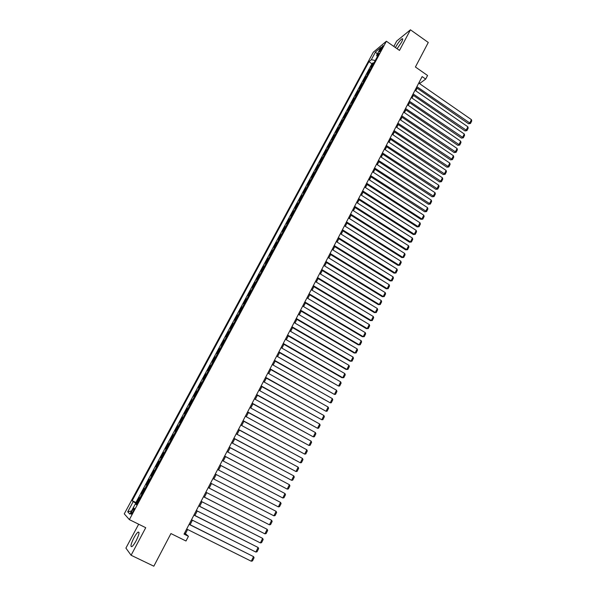 <?xml version="1.0" encoding="UTF-8"?>
<svg xmlns="http://www.w3.org/2000/svg" width="596" height="596" viewBox="0 0 596 596"><rect width="100%" height="100%" fill="white"/><g stroke="black" fill="none" stroke-linecap="round" stroke-linejoin="round"><path stroke-width="0.89" d="M136.134 540.758C139.114 534.642 139.762 531.759 138.086 532.109C136.924 532.958 135.508 534.91 133.847 537.957C130.867 544.051 130.211 546.949 131.887 546.636C133.05 545.78 134.465 543.82 136.134 540.758M397.1 48.738L401.481 42.338C402.859 39.649 403.067 38.457 402.114 38.777C400.236 40.088 398.113 42.815 395.744 46.957L395.431 47.568M133.087 511.629C134.316 509.148 134.599 508.001 133.929 508.172L132.156 510.653C130.926 513.134 130.643 514.288 131.306 514.117L133.087 511.629M138.667 524.212L125.912 548.089L131.09 555.256L153.828 566.2L170.933 533.562L185.997 541.004L188.433 536.303L185.438 533.688L187.621 529.494M373.305 52.217L124.266 513.849L129.362 519.63L386.387 41.236L373.305 52.217M386.387 41.236L399.491 50.414L410.45 29.8L396.712 41.042L393.829 46.451M410.45 29.8L428.278 42.465L415.419 66.998L427.563 75.483L425.693 79.089L422.124 76.601L184.03 534.113L188.433 536.303M372.351 65.895L370.801 67.08L373.089 62.811L373.759 63.273M370.809 68.756L369.267 69.926L369.937 70.388M369.267 69.926L366.965 74.209L368.499 73.055M364.64 80.244L363.113 81.369L365.423 77.07L366.1 77.525M360.759 87.463L359.246 88.566L361.563 84.245L362.241 84.699M356.855 94.719L355.358 95.792L357.689 91.449L358.367 91.911M352.944 101.998L351.454 103.048L353.8 98.69L354.478 99.145M349.01 109.321L347.535 110.334L349.889 105.961L350.567 106.416M345.062 116.667L343.594 117.658L345.963 113.262L346.649 113.717M341.091 124.05L339.638 125.018L342.015 120.601L342.7 121.055M337.105 131.47L335.667 132.401L338.051 127.969L338.744 128.423M333.097 138.92L331.674 139.822L334.073 135.367L334.766 135.821M329.081 146.4L327.666 147.279L330.072 142.802L330.765 143.256M325.036 153.917L323.643 154.766L326.057 150.274L326.757 150.721M320.976 161.471L319.598 162.291L322.026 157.776L322.719 158.223M316.901 169.055L315.53 169.845L317.973 165.308L318.674 165.762M312.803 176.677L311.447 177.437L313.898 172.877L314.606 173.332M308.691 184.328L307.35 185.065L309.808 180.484L310.516 180.931M304.556 192.024L303.23 192.724L305.703 188.12L306.411 188.574M300.406 199.749L299.088 200.42L301.576 195.793L302.284 196.248M296.234 207.505L294.931 208.146L297.426 203.504L298.142 203.951M292.04 215.305L290.759 215.916L293.262 211.252L293.984 211.699M287.831 223.135L286.557 223.716L289.082 219.03L289.798 219.477M283.599 231.01L282.348 231.553L284.873 226.845L285.596 227.292M279.353 238.914L278.108 239.428L280.656 234.697L281.379 235.144M275.084 246.856L273.855 247.34L276.41 242.587L277.14 243.034M270.793 254.835L269.586 255.289L272.149 250.514L272.879 250.953M266.486 262.851L265.287 263.268L267.865 258.478L268.602 258.917M262.158 270.904L260.974 271.292L263.566 266.472L264.304 266.919M257.807 279.002L256.638 279.353L259.245 274.51L259.983 274.95M253.434 287.13L252.287 287.451L254.902 282.586L255.639 283.025M249.046 295.303L247.914 295.586L250.536 290.699L251.281 291.139M244.636 303.506L243.518 303.759L246.155 298.849L246.9 299.281M240.203 311.753L239.1 311.969L241.752 307.037L242.505 307.476M235.748 320.045L234.66 320.223L237.327 315.269L238.08 315.701M231.27 328.366L230.205 328.508L232.88 323.531L233.639 323.963M226.778 336.733L225.728 336.837L228.417 331.838L229.169 332.27M222.256 345.136L221.22 345.211L223.925 340.182L224.685 340.614M217.719 353.584L216.698 353.622L219.417 348.571L220.185 348.995M213.152 362.07L212.154 362.07L214.888 356.997L215.655 357.421M208.57 370.6L207.587 370.563L210.336 365.46L211.103 365.892M203.966 379.168L203.005 379.093L205.762 373.968L206.529 374.392M199.34 387.78L198.394 387.661L201.157 382.513L201.94 382.937M194.691 396.429L193.76 396.28L196.538 391.103L197.321 391.527M190.012 405.124L189.103 404.93L191.897 399.737L192.687 400.154M185.319 413.862L184.425 413.631L187.233 408.409L188.023 408.826M180.603 422.638L179.724 422.37L182.547 417.118L183.337 417.543M175.857 431.459L175.001 431.154L177.839 425.879L178.636 426.296M171.089 440.325L170.255 439.982L173.108 434.678L173.905 435.095M166.306 449.235L165.487 448.848L168.355 443.521L169.152 443.938M161.494 458.19L160.696 457.765L163.572 452.409L164.377 452.826L166.12 449.146M160.696 457.765L161.501 458.175M159.557 461.788L158.767 461.341L155.876 466.72L156.681 467.13M154.714 470.803L153.947 470.311L151.034 475.72L151.846 476.13M149.842 479.862L149.097 479.333L146.169 484.764L146.989 485.174M144.947 488.966L144.217 488.4L141.282 493.853L142.101 494.27M380.524 48.872L379.384 51.912L381.902 48.611L383.049 45.564L380.524 48.872L381.395 49.475M136.693 504.32L135.396 503.791L136.432 504.805L379.138 53.275L376.642 55.331L377.29 56.709M135.396 503.791L129.846 514.117L127.723 511.8L133.191 501.653L132.2 500.685L368.939 61.679L371.33 59.704L375.54 51.889L380.896 47.419L376.642 55.331M373.089 62.811L371.941 63.75L135.888 502.525L137.192 503.404M140.03 498.122L139.322 497.504L136.372 502.994M141.997 494.457L141.282 493.853M146.907 485.323L146.169 484.764M151.794 476.234L151.034 475.72M156.651 467.19L155.876 466.72M163.572 452.409L164.198 452.722M168.355 443.521L169.182 443.886M173.108 434.678L173.958 435.005M177.839 425.879L178.703 426.162M182.547 417.118L183.434 417.364M187.233 408.409L188.142 408.61M191.897 399.737L192.821 399.901M196.538 391.103L197.477 391.229M201.157 382.513L202.119 382.602M205.762 373.968L206.73 374.02M210.336 365.46L211.327 365.475M214.888 356.997L215.894 356.974M219.417 348.571L220.445 348.511M223.925 340.182L224.968 340.092M228.417 331.838L229.475 331.711M232.88 323.531L233.96 323.367M237.327 315.269L238.422 315.068M241.752 307.037L242.863 306.798M246.155 298.849L247.28 298.581M250.536 290.699L251.683 290.394M254.902 282.586L256.056 282.251M259.245 274.51L260.415 274.138M263.566 266.472L264.758 266.069M267.865 258.478L269.072 258.038M272.149 250.514L273.37 250.044M276.41 242.587L277.647 242.088M280.656 234.697L281.908 234.168M284.873 226.845L286.14 226.279M289.082 219.03L290.364 218.434M293.262 211.252L294.558 210.619M297.426 203.504L298.738 202.849M301.576 195.793L302.902 195.108M305.703 188.12L307.037 187.405M309.808 180.484L311.164 179.731M313.898 172.877L315.262 172.095M317.973 165.308L319.352 164.496M322.026 157.776L323.419 156.934M326.057 150.274L327.465 149.402M330.072 142.802L331.495 141.908M334.073 135.367L335.503 134.443M338.051 127.969L339.496 127.015M342.015 120.601L343.475 119.617M345.963 113.262L347.431 112.257M349.889 105.961L351.372 104.926M353.8 98.69L355.298 97.625M357.689 91.449L359.202 90.361M361.563 84.245L363.091 83.127M365.423 77.07L366.957 75.923M131.09 555.256L145.737 527.698L129.362 519.63M419.517 83.611L425.693 79.089M190.102 524.726L192.448 520.211M194.907 515.495L197.254 510.981M199.682 506.309L202.029 501.795M204.435 497.176L206.782 492.654M209.159 488.079L211.513 483.557M213.867 479.028L216.206 474.528M218.561 469.998L220.878 465.543M223.239 461.021L225.526 456.611M227.888 452.081L230.153 447.715M232.515 443.186L234.757 438.872M237.111 434.335L239.339 430.066M241.693 425.522L243.891 421.298M246.252 416.76L248.428 412.581M250.789 408.037L252.942 403.902M255.304 399.357L257.435 395.267M259.796 390.715L261.905 386.67M264.266 382.125L266.352 378.117M268.721 373.565L270.778 369.602M273.147 365.05L275.188 361.131M277.55 356.579L279.569 352.698M281.938 348.146L283.934 344.309M286.303 339.757L288.278 335.958M290.647 331.398L292.599 327.644M294.968 323.092L296.905 319.374M299.274 314.815L301.189 311.142M303.558 306.582L305.45 302.947M307.819 298.387L309.689 294.789M312.066 290.23L313.913 286.669M316.282 282.109L318.115 278.593M320.484 274.026L322.294 270.547M324.671 265.987L326.459 262.545M328.836 257.979L330.601 254.574M332.978 250.007L334.728 246.647M337.105 242.08L338.833 238.75M341.21 234.183L342.923 230.89M345.3 226.324L346.991 223.068M349.368 218.501L351.037 215.283M353.413 210.716L355.067 207.535M357.444 202.968L359.083 199.816M361.459 195.25L363.076 192.143M365.452 187.569L367.054 184.492M369.431 179.925L371.01 176.885M373.387 172.311L374.951 169.309M377.328 164.734L378.87 161.769M381.246 157.195L382.774 154.26M385.158 149.685L386.662 146.787M389.039 142.213L390.536 139.345M392.913 134.77L394.388 131.939M396.765 127.365L398.217 124.564M400.601 119.99L402.039 117.226M404.416 112.651L405.839 109.917M408.215 105.343L409.623 102.639M412 98.064L413.393 95.397M415.77 90.823L417.14 88.186M419.04 82.524L419.808 83.053M184.499 533.219L185.438 533.688M375.257 60.487L371.33 59.704M371.941 63.75L368.939 61.679M135.888 502.525L132.2 500.685M133.191 501.653L136.983 503.791M377.253 54.184L375.54 51.889M127.723 511.8L131.537 510.958M418.75 83.082L471.436 119.64L469.655 123.216L468.583 123.767L470.49 123.461L416.88 86.681M416.373 87.649L468.583 123.767M471.436 119.64L471.734 120.958L470.49 123.461M415.002 90.294L467.867 126.799L466.072 130.39L465.014 130.926L466.921 130.628L413.117 93.907M412.618 94.861L465.014 130.926M467.867 126.799L468.173 128.118L466.921 130.628M411.233 97.535L464.284 133.988L462.481 137.594L461.423 138.116L463.33 137.825L409.34 101.171M408.849 102.11L461.423 138.116M464.284 133.988L464.589 135.299L463.33 137.825M407.44 104.814L460.678 141.207L458.875 144.835L457.825 145.342L459.732 145.059L405.541 108.465M405.064 109.388L457.825 145.342M460.678 141.207L460.991 142.519L459.732 145.059M403.641 112.123L457.065 148.464L455.247 152.099L454.204 152.598L456.111 152.315L401.734 115.788M401.257 116.697L454.204 152.598M457.065 148.464L457.378 149.775L456.111 152.315M399.819 119.461L453.429 155.75L451.604 159.4L450.569 159.884L452.476 159.609L397.905 123.149M397.435 124.035L450.569 159.884M453.429 155.75L453.75 157.053L452.476 159.609M395.982 126.836L449.779 163.066L447.954 166.738L446.918 167.2L448.825 166.94L394.053 130.539M393.598 131.411L446.918 167.2M449.779 163.066L450.107 164.369L448.825 166.94M392.123 134.249L446.113 170.419L444.281 174.106L443.253 174.546L445.16 174.293L390.194 137.967M389.747 138.816L443.253 174.546M446.113 170.419L446.441 171.715L445.16 174.293M388.249 141.692L442.433 177.802L440.586 181.504L439.565 181.929L441.472 181.683L386.312 145.424M385.873 146.258L439.565 181.929M442.433 177.802L442.768 179.091L441.472 181.683M384.36 149.164L438.738 185.214L436.883 188.932L435.87 189.349L437.777 189.111L382.408 152.911M381.984 153.738L435.87 189.349M438.738 185.214L439.073 186.503L437.777 189.111M380.457 156.674L435.028 192.664L433.165 196.397L432.152 196.799L434.059 196.561L378.497 160.436M378.073 161.24L432.152 196.799M435.028 192.664L435.363 193.953L434.059 196.561M376.53 164.213L431.295 200.144L429.425 203.892L428.42 204.279L430.327 204.055L374.564 167.998M374.146 168.787L428.42 204.279M431.295 200.144L431.638 201.426L430.327 204.055M372.589 171.79L427.548 207.654L425.671 211.424L424.672 211.789L426.58 211.573L370.608 175.589M370.205 176.364L424.672 211.789M427.548 207.654L427.891 208.935L426.58 211.573M368.626 179.403L423.786 215.208L421.893 218.993L420.91 219.343L422.817 219.134L421.893 218.993L366.637 183.218M366.249 183.978L420.91 219.343M423.786 215.208L424.136 216.482L422.817 219.134M364.648 187.047L420.001 222.785L418.109 226.592L417.125 226.92L419.033 226.718L418.109 226.592L362.651 190.884M362.264 191.621L417.125 226.92M420.001 222.785L420.359 224.059L419.033 226.718M360.647 194.728L416.209 230.399L414.302 234.221L413.326 234.533L415.233 234.347L414.302 234.221L358.643 198.58M358.27 199.302L413.326 234.533M416.209 230.399L416.567 231.673L415.233 234.347M356.632 202.446L412.395 238.05L410.48 241.887L409.512 242.185L411.419 242.006L410.48 241.887L354.62 206.32M354.255 207.013L409.512 242.185M412.395 238.05L412.752 239.316L411.419 242.006M352.601 210.194L408.558 245.738L406.636 249.59L405.675 249.873L407.582 249.694L406.636 249.59L350.575 214.083M350.225 214.769L405.675 249.873M408.558 245.738L408.923 246.997L407.582 249.694M348.548 217.987L404.714 253.456L402.777 257.33L401.823 257.591L403.73 257.427L402.777 257.33L346.514 221.891M346.172 222.554L401.823 257.591M404.714 253.456L405.079 254.715L403.73 257.427M344.473 225.81L400.847 261.212L398.903 265.101L397.957 265.347L399.864 265.183L398.903 265.101L342.432 229.736M342.097 230.376L397.957 265.347M400.847 261.212L401.22 262.464L399.864 265.183M340.383 233.669L396.958 268.997L395.014 272.908L394.068 273.132L395.975 272.983L395.014 272.908L338.334 237.61M338.007 238.236L394.068 273.132M396.958 268.997L397.338 270.249L395.975 272.983M336.278 241.566L393.062 276.827L391.103 280.746L390.171 280.954L392.071 280.82L391.103 280.746L334.214 245.522M333.902 246.133L390.171 280.954M393.062 276.827L393.442 278.071L392.071 280.82M332.151 249.493L389.143 284.687L387.177 288.628L386.245 288.814L388.152 288.688L387.177 288.628L330.08 253.479M329.774 254.067L386.245 288.814M389.143 284.687L389.531 285.931L388.152 288.688M328.001 257.465L385.202 292.584L383.228 296.54L382.304 296.711L384.211 296.592L383.228 296.54L325.923 261.465M325.625 262.031L382.304 296.711M385.202 292.584L385.597 293.821L384.211 296.592M323.837 265.473L381.246 300.511L379.265 304.489L378.348 304.645L380.255 304.534L379.265 304.489L321.743 269.489M321.46 270.04L378.348 304.645M381.246 300.511L381.641 301.747L380.255 304.534M319.65 273.519L377.275 308.482L375.279 312.483L374.377 312.617L376.285 312.513L375.279 312.483L317.549 277.557M317.273 278.079L374.377 312.617M377.275 308.482L377.678 309.711L376.285 312.513M315.44 281.603L373.282 316.491L371.278 320.506L370.384 320.618L372.284 320.521L371.278 320.506L313.332 285.655M313.064 286.162L370.384 320.618M373.282 316.491L373.685 317.713L372.284 320.521M311.216 289.723L369.274 324.529L367.263 328.567L366.369 328.664L368.276 328.575L367.263 328.567L309.093 293.791M308.84 294.282L366.369 328.664M369.274 324.529L369.684 325.751L368.276 328.575M306.97 297.881L365.244 332.613L363.225 336.666L362.338 336.74L364.245 336.666L363.225 336.666L304.839 301.971M304.593 302.44L362.338 336.74M365.244 332.613L365.661 333.827L364.245 336.666M302.701 306.076L361.198 340.726L359.165 344.801L358.293 344.853L360.193 344.786L359.165 344.801L300.563 310.188M300.332 310.635L358.293 344.853M361.198 340.726L361.616 341.94L360.193 344.786M298.417 314.308L357.131 348.884L355.089 352.974L354.225 353.011L356.125 352.951L355.089 352.974L296.264 318.443M296.048 318.867L354.225 353.011M357.131 348.884L357.555 350.09L356.125 352.951M294.111 322.585L353.048 357.071L350.992 361.183L350.135 361.206L291.742 327.144M291.951 326.735L350.992 361.183L352.042 361.154L353.473 358.278L353.048 357.071M289.783 330.899L348.943 365.303L346.879 369.438L346.03 369.431L287.414 335.459M287.615 335.071L346.879 369.438L347.937 369.393L349.375 366.503L348.943 365.303M285.439 339.251L344.816 373.573L342.752 377.722L341.903 377.7L283.07 343.81M283.256 343.445L342.752 377.722L343.81 377.67L345.255 374.772L344.816 373.573M281.066 347.647L340.674 381.88L338.595 386.052L278.697 352.199M278.876 351.856L338.595 386.052L339.668 385.992L341.121 383.072L340.674 381.88M276.678 356.08L336.517 390.231L334.423 394.418L274.309 360.632M274.48 360.312L334.423 394.418L335.503 394.343L336.956 391.416L336.517 390.231M272.268 364.558L332.33 398.612L330.236 402.822L269.899 369.11M270.055 368.812L330.236 402.822L331.316 402.74L332.784 399.797L332.33 398.612M267.835 373.074L328.128 407.038L326.019 411.27L265.473 377.618M265.615 377.342L326.019 411.27L327.115 411.173L328.59 408.223L328.128 407.038M263.387 381.626L323.911 415.509L321.788 419.755L261.018 386.178M261.152 385.925L321.788 419.755L322.89 419.651L324.373 416.678L323.911 415.509M258.91 390.224L319.665 424.017L317.541 428.286L256.548 394.775M256.667 394.537L317.541 428.286L318.644 428.166L320.134 425.179L319.665 424.017M254.417 398.866L315.403 432.562L313.265 436.846L252.048 403.41M252.16 403.201L313.265 436.846L314.383 436.719L315.88 433.724L315.403 432.562M249.895 407.545L311.127 441.144L308.974 445.458L247.534 412.089M247.631 411.903L308.974 445.458L310.099 445.316L311.604 442.307L311.127 441.144M245.358 416.269L306.821 449.779L304.66 454.107L242.997 420.813M243.079 420.649L304.66 454.107L305.793 453.958L307.305 450.926L306.821 449.779M240.791 425.037L302.5 458.443L300.332 462.794L238.43 429.574M238.504 429.44L300.332 462.794L301.472 462.638L302.984 459.59L302.5 458.443M236.21 433.851L298.156 467.16L295.974 471.525L233.848 438.38M233.908 438.269L295.974 471.525L297.121 471.354L298.648 468.3L298.156 467.16M231.606 442.701L293.791 475.906L291.6 480.302L229.244 447.231M229.289 447.142L291.6 480.302L292.755 480.115L294.29 477.046L293.791 475.906M226.972 451.597L289.403 484.704L287.205 489.115L224.618 456.126M224.647 456.059L287.205 489.115L288.367 488.921L289.909 485.837L289.403 484.704M222.323 460.537L285 493.54L282.787 497.98L219.961 465.066M219.984 465.022L282.787 497.98L283.964 497.772L285.506 494.665L285 493.54M217.644 469.521L280.567 502.421L278.347 506.883L215.29 474.051L278.347 506.883L279.531 506.66L281.081 503.546L280.567 502.421M212.943 478.551L276.119 511.346L273.892 515.823L210.589 483.08M276.119 511.346L276.641 512.463L275.076 515.592L273.892 515.823M208.227 487.625L271.649 520.315L208.235 487.603M205.851 492.177L269.407 524.815L271.649 520.315L272.171 521.425L270.606 524.569L269.407 524.815M203.482 496.744L267.157 529.322L203.504 496.699M201.098 501.318L264.9 533.845L267.157 529.322L267.686 530.425L266.107 533.591L264.9 533.845M198.706 505.907L262.642 538.382L198.744 505.84M196.315 510.504L260.377 542.926L262.642 538.382L263.179 539.477L261.592 542.658L260.377 542.926M193.916 515.115L258.105 547.478L193.968 515.019M191.51 519.742L255.826 552.045L258.105 547.478L258.642 548.573L257.055 551.762L255.826 552.045M189.096 524.376L253.546 556.627L189.163 524.249M186.682 529.024L251.259 561.216L253.546 556.627L254.09 557.707L252.488 560.918L251.259 561.216M370.518 68.92L372.053 66.067M139.866 497.995L141.833 494.33M144.783 488.847L146.743 485.204M149.671 479.75L151.622 476.122M154.535 470.698L156.48 467.085M159.378 461.684L161.315 458.093M168.996 443.804L170.91 440.243M173.771 434.924L175.671 431.385M178.517 426.088L180.409 422.571M183.24 417.304L185.125 413.795M187.941 408.551L189.819 405.064M192.627 399.849L194.49 396.377M197.283 391.185L199.138 387.735M201.917 382.565L203.765 379.13M206.529 373.983L208.362 370.563M211.118 365.445L212.943 362.048M215.685 356.952L217.503 353.562M220.229 348.496L222.04 345.121M224.752 340.078L226.555 336.725M229.259 331.704L231.054 328.366M233.736 323.367L235.524 320.045M238.199 315.075L239.972 311.768M242.632 306.813L244.405 303.52M247.049 298.596L248.815 295.318M251.452 290.416L253.203 287.16M255.826 282.28L257.569 279.032M260.184 274.175L261.92 270.942M264.52 266.114L266.248 262.896M268.833 258.083L270.554 254.887M273.124 250.096L274.838 246.908M277.401 242.14L279.107 238.974M281.655 234.228L283.353 231.069M285.894 226.346L287.577 223.209M290.11 218.508L291.787 215.38M294.305 210.701L295.974 207.587M298.484 202.931L300.146 199.831M302.641 195.197L304.295 192.113M306.776 187.494L308.43 184.425M310.896 179.828L312.542 176.774M315.001 172.199L316.632 169.16M319.084 164.608L320.708 161.576M323.144 157.046L324.768 154.029M327.189 149.522L328.806 146.519M331.22 142.027L332.829 139.039M335.228 134.569L336.829 131.597M339.221 127.142L340.815 124.184M343.192 119.751L344.779 116.801M347.148 112.391L348.727 109.455M351.089 105.067L352.661 102.147M355.007 97.774L356.572 94.868M358.911 90.51L360.468 87.619M362.8 83.284L364.35 80.4M366.667 76.087L368.209 73.219M380.36 50.936L379.674 50.459M139.047 532.578L138.086 532.109M402.71 39.194L402.114 38.777M134.309 508.366L133.929 508.172"/></g></svg>
